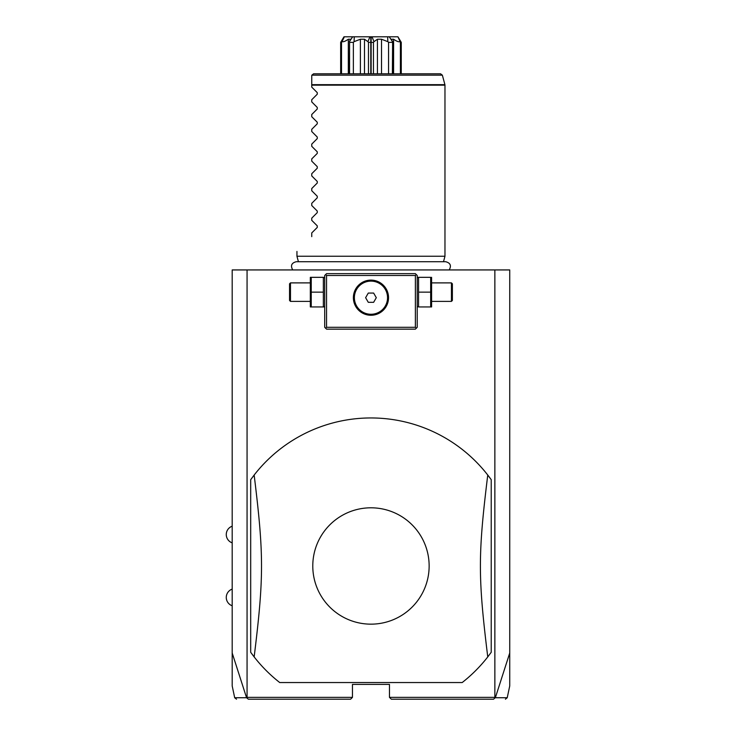 <?xml version="1.0" encoding="UTF-8"?>
<svg xmlns="http://www.w3.org/2000/svg" width="736" height="736" viewBox="0 0 736 736"><rect width="100%" height="100%" fill="white"/><g stroke="black" fill="none" stroke-linecap="round" stroke-linejoin="round"><path stroke-width="1.1" d="M236.504 699.2L234.692 697.737L232.19 685.943L232.19 269.937L509.735 269.937L509.735 685.943L507.224 697.737L505.42 699.2M494.859 269.937L494.859 697.351L495.346 697.737L509.735 652.998M232.19 652.998L246.569 697.737L248.391 699.2L350.603 699.2L352.461 697.351L247.066 697.351L247.066 269.937M494.859 697.351L389.464 697.351L389.464 684.397L352.461 684.397L352.461 697.351M279.735 682.548L462.19 682.548A148.019 148.019 0 0 0 487.756 656.917L491.225 652.271L491.225 479.688A148.019 148.019 0 0 0 254.159 475.042L250.691 479.688L250.691 652.271A148.019 148.019 0 0 0 279.735 682.548L462.19 682.548M246.91 697.912L247.066 697.351M389.464 697.351L391.313 699.2L493.534 699.2L495.006 697.912M246.569 697.737C230.681 697.746 230.662 697.737 246.514 697.719M495.402 697.719C511.253 697.737 511.235 697.746 495.346 697.737M416.291 274.565L415.371 273.636L326.554 273.636L324.705 275.485L324.705 327.29L326.554 329.148L415.371 329.148L417.22 327.29L417.22 275.485L416.291 274.565L415.371 275.485L326.554 275.485L325.625 274.565M326.554 275.485L326.554 327.29L415.371 327.29L415.371 275.485M415.371 327.29L416.291 328.219M370.962 315.266A17.581 17.581 0 0 1 353.381 297.694A17.581 17.581 0 0 1 370.962 280.112A17.581 17.581 0 0 1 388.534 297.694A17.581 17.581 0 0 1 370.962 315.266M326.554 327.29L325.625 328.219M370.116 280.131L368.423 280.296M367.577 280.444L365.884 280.858M365.038 281.143L363.354 281.842M362.526 282.265L361.698 282.753M360.879 283.286L360.079 283.884M359.297 284.538L358.542 285.255M357.816 286.019L357.135 286.828M356.509 287.684L355.939 288.567M355.433 289.46L354.991 290.343M354.623 291.217L354.31 292.063M354.053 292.882L353.473 295.918M353.39 297.335L353.39 298.043M353.473 299.469L353.565 300.196M353.685 300.941L353.85 301.705M354.31 303.315L354.623 304.161M354.991 305.035L355.433 305.918M355.939 306.811L356.509 307.694M357.135 308.55L357.816 309.359M358.542 310.123L359.297 310.84M360.079 311.494L360.879 312.092M361.698 312.625L362.526 313.113M363.354 313.536L365.038 314.235M365.884 314.52L367.577 314.934M368.423 315.082L370.116 315.247M371.809 315.247L373.502 315.082M374.348 314.934L376.041 314.52M376.878 314.235L377.724 313.913M379.399 313.113L380.227 312.625M381.046 312.092L381.846 311.494M382.628 310.84L383.382 310.123M384.1 309.359L384.781 308.55M385.416 307.694L385.986 306.811M386.492 305.918L386.934 305.035M387.302 304.161L387.614 303.315M387.872 302.496L388.452 299.469M388.534 298.043L388.534 297.335M388.452 295.909L388.36 295.182M388.231 294.437L388.074 293.673M387.614 292.063L387.302 291.217M386.934 290.343L386.492 289.46M385.986 288.567L385.416 287.684M384.781 286.828L384.1 286.019M383.382 285.255L382.628 284.538M381.846 283.884L381.046 283.286M380.227 282.753L379.399 282.265M378.562 281.842L376.878 281.143M376.041 280.858L374.348 280.444M373.502 280.296L371.809 280.131M370.962 281.115A16.578 16.578 0 0 1 387.541 297.694A16.578 16.578 0 0 1 370.962 314.272A16.578 16.578 0 0 1 354.384 297.694A16.578 16.578 0 0 1 370.962 281.115M368.285 302.312L373.63 302.312L376.298 297.694L373.63 293.066L368.285 293.066L365.617 297.694L368.285 302.312M323.362 292.137L323.362 306.94L324.282 306.94L310.325 306.94L311.245 306.94L311.245 292.137L323.362 292.137L323.362 277.334L311.245 277.334L311.245 292.137M311.245 277.334L310.325 277.334L311.245 277.334M310.325 277.334L310.325 306.94M309.902 301.392L290.472 301.392L290.472 282.891L309.902 282.891M290.472 282.891L289.552 283.811L289.552 300.463L290.472 301.392M418.563 306.94L431.6 306.94L430.67 306.94L430.67 292.137L418.563 292.137L418.563 306.94M430.67 292.137L430.67 277.334L417.634 277.334L418.563 277.334L418.563 292.137M431.6 277.334L431.6 306.94M432.023 282.891L451.444 282.891L451.444 301.392L432.023 301.392M451.444 301.392L452.373 300.463L452.373 283.811L451.444 282.891M250.691 652.271L254.159 656.917C263.966 576.941 263.966 555.018 254.159 475.042M491.225 479.688L487.756 475.042C477.958 555.027 477.958 576.941 487.756 656.917M370.962 624.156A58.181 58.181 0 0 0 429.143 565.984A58.181 58.181 0 0 0 370.962 507.803A58.181 58.181 0 0 0 312.782 565.984A58.181 58.181 0 0 0 370.962 624.156M298.42 261.722L296.948 256.248L444.967 256.248L444.967 85.155L311.751 85.155L311.751 75.652M311.751 87.124L317.262 92.635L311.751 87.124L311.751 85.155M317.262 92.635L317.262 94.208L311.751 99.719L317.262 94.208M311.751 101.927L317.262 107.438L311.751 101.927L311.751 99.719M317.262 107.438L317.262 109.002L311.751 114.512L317.262 109.002M311.751 116.73L317.262 122.24L311.751 116.73L311.751 114.512M317.262 122.24L317.262 123.804L311.751 129.315L317.262 123.804M311.751 131.532L317.262 137.043L311.751 131.532L311.751 129.315M317.262 137.043L317.262 138.607L311.751 144.118L317.262 138.607M311.751 146.335L317.262 151.846L311.751 146.335L311.751 144.118M317.262 151.846L317.262 153.41L311.751 158.921L317.262 153.41M311.751 161.138L317.262 166.649L311.751 161.138L311.751 158.921M317.262 166.649L317.262 168.213L311.751 173.724L317.262 168.213M311.751 175.932L317.262 181.442L311.751 175.932L311.751 173.724M317.262 181.442L317.262 183.016L311.751 188.526L317.262 183.016M311.751 190.734L317.262 196.245L311.751 190.734L311.751 188.526M317.262 196.245L317.262 197.818L311.751 203.329L317.262 197.818M311.751 205.537L317.262 211.048L311.751 205.537L311.751 203.329M317.262 211.048L317.262 212.621L311.751 218.132L317.262 212.621M311.751 220.34L317.262 225.851L311.751 220.34L311.751 218.132M317.262 225.851L317.262 227.424L311.751 232.935L317.262 227.424M311.751 236.633C291.714 256.671 291.714 256.671 311.751 236.633C291.714 256.671 291.714 256.671 311.751 236.633L311.751 232.935M311.816 75.173L313.6 73.802L440.579 73.802L442.364 75.173L311.816 75.173M401.267 73.802L401.267 42.348L397.946 36.8L400.402 42.348L400.402 73.802M401.267 42.348L400.402 42.348M399.869 41.667C398.608 42.062 396.511 41.253 393.594 39.238L393.594 73.802M393.594 39.238L391.423 39.238L392.49 41.667L389.261 36.8L397.578 36.8M392.61 73.802L392.61 41.658L392.371 73.802M392.371 42.348L388.553 42.348L388.553 73.802M370.778 73.802L370.778 36.8L387.642 36.8L387.854 41.667L388.553 42.348M387.854 41.667L381.515 39.238L381.515 73.802M381.515 39.238L377.43 39.238L377.43 73.802M377.43 39.238L373.98 41.667L372.02 36.8M373.456 73.802L373.456 42.348L373.98 41.667M373.456 42.348L371.146 42.348L371.146 73.802M371.146 36.8L371.146 42.348M370.778 42.348L368.469 42.348L368.469 73.802M352.654 36.8L349.434 41.667L350.502 39.238L348.321 39.238C345.405 41.253 343.316 42.062 342.047 41.667L340.658 42.348L343.979 36.8L369.904 36.8L367.936 41.667L368.469 42.348M367.936 41.667L364.495 39.238L364.495 73.802M364.495 39.238L360.401 39.238L360.401 73.802M360.401 39.238L354.062 41.667L354.283 36.8M353.372 73.802L353.372 42.348L354.062 41.667M353.372 42.348L349.554 42.348L349.554 73.802M349.315 73.802L349.554 42.348M348.321 39.238L348.321 73.802M341.522 42.348L341.522 73.802M340.658 42.348L340.658 73.802M392.711 36.8L395.057 36.8M387.642 36.8L389.261 36.8M369.904 36.8L370.778 36.8M342.047 41.667L344.347 36.8M311.751 84.668L444.912 84.668L444.967 85.155M232.19 526.203A8.814 8.814 0 0 0 232.19 542.855M232.19 589.113A8.814 8.814 0 0 0 232.19 605.765M324.705 305.9L324.282 306.94M324.705 278.374L324.282 277.334M417.22 305.9L417.634 306.94M417.22 278.374L417.634 277.334M292.744 269.937C290.343 265.687 291.502 262.945 296.231 261.722L445.694 261.722C450.423 262.945 451.582 265.687 449.181 269.937M443.504 261.722L444.967 256.248M296.948 256.248L296.948 251.436M442.364 75.173L444.912 84.668"/></g></svg>
